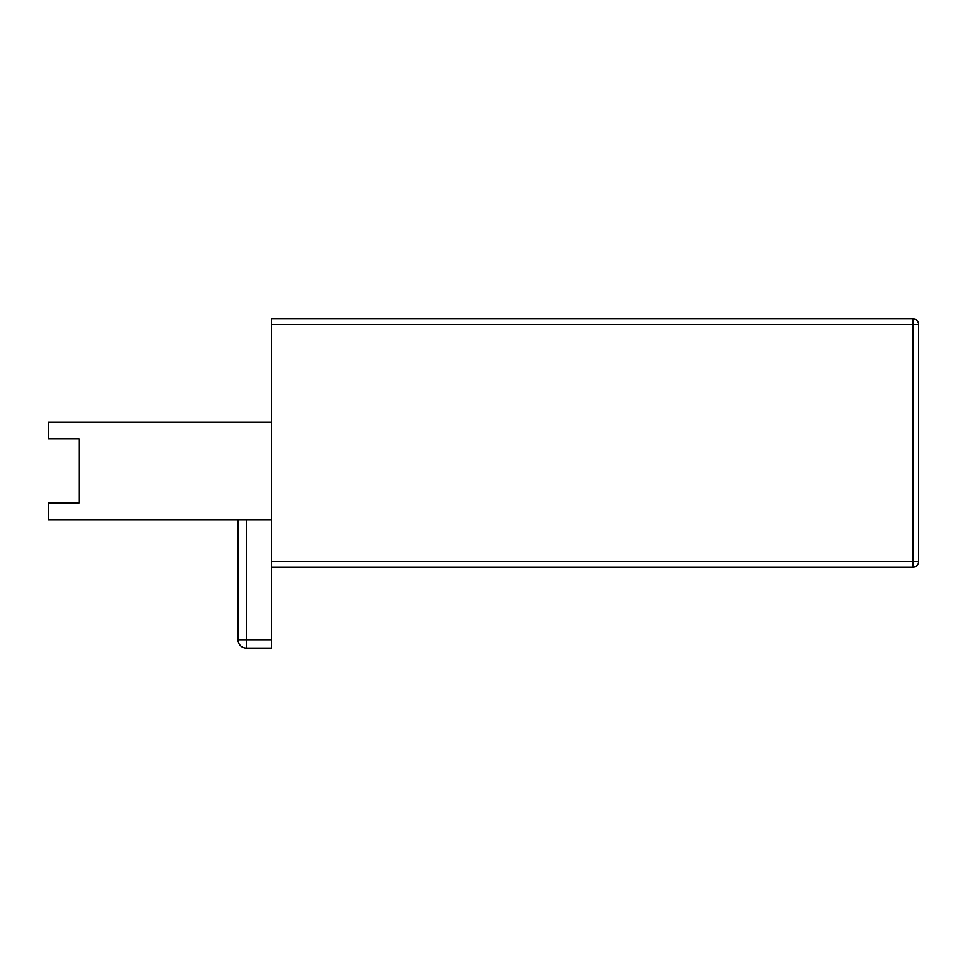 <?xml version="1.0" encoding="UTF-8"?>
<svg xmlns="http://www.w3.org/2000/svg" width="967" height="967" viewBox="0 0 967 967"><rect width="100%" height="100%" fill="white"/><g stroke="black" fill="none" stroke-linecap="round" stroke-linejoin="round"><path stroke-width="1.45" d="M271.509 519.763L48.35 519.763L48.35 503.021L79.028 503.021L79.028 438.873L48.35 438.873L48.35 422.132L271.509 422.132M271.509 648.071L246.404 648.071L246.404 639.707L271.509 639.707L271.509 648.071M271.509 567.182L271.509 561.609L913.066 561.609L913.066 567.182L271.509 567.182L271.509 639.707M246.404 519.763L246.404 639.707L238.027 639.707A8.365 8.365 0 0 0 246.404 648.071A8.365 8.365 0 0 1 238.027 639.707L238.027 519.763M271.509 561.609L271.509 318.929L913.066 318.929L913.066 324.501L271.509 324.501M918.65 561.609L913.066 561.609L913.066 324.501L918.65 324.501A5.584 5.584 0 0 0 913.066 318.929A5.584 5.584 0 0 1 918.65 324.501L918.65 561.609A5.584 5.584 0 0 1 913.066 567.182A5.584 5.584 0 0 0 918.65 561.609A5.584 5.584 0 0 1 913.066 567.182"/></g></svg>
